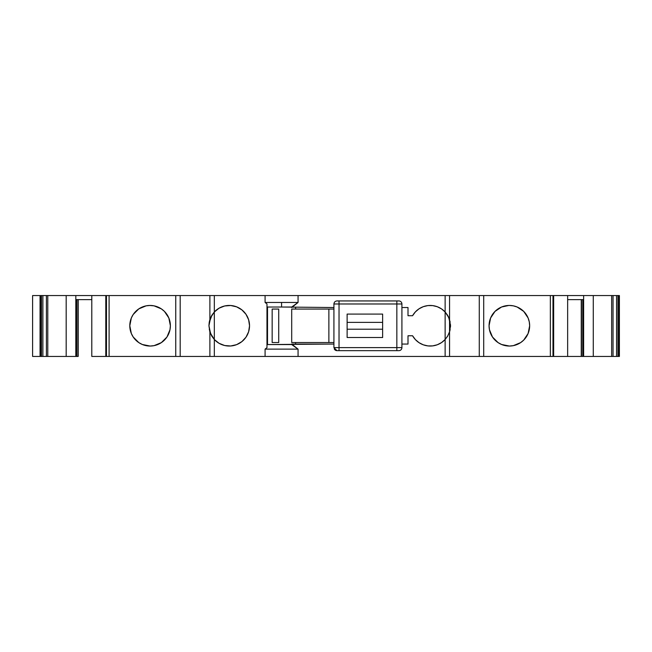 <?xml version="1.0" encoding="UTF-8"?>
<svg xmlns="http://www.w3.org/2000/svg" width="652" height="652" viewBox="0 0 652 652"><rect width="100%" height="100%" fill="white"/><g stroke="black" fill="none" stroke-linecap="round" stroke-linejoin="round"><path stroke-width="0.98" d="M150.09 305.454L146.13 305.845L138.811 308.877L133.212 314.476L131.337 317.98L129.797 325.747L131.337 333.514A20.293 20.293 90 0 1 130.188 329.741A20.293 20.293 90 0 0 131.329 333.482L133.212 337.019A20.293 20.293 90 0 1 131.354 333.547A20.293 20.293 90 0 0 133.195 336.994L138.811 342.618L142.323 344.492L150.09 346.041L154.043 345.65L161.362 342.618L166.961 337.019L169.993 329.708L170.376 325.747A20.293 20.293 -90 0 1 150.09 346.041A20.293 20.293 -90 0 1 129.797 325.747A20.293 20.293 -90 0 1 150.09 305.454A20.293 20.293 -90 0 1 170.376 325.747A20.293 20.293 90 0 0 168.835 317.98L164.434 311.395L161.362 308.877L154.043 305.845L149.487 305.462M210.938 316.962L209.439 321.265L208.942 325.747L210.629 317.638L214.321 311.99L219.039 308.2L224.671 305.975L230.71 305.511L224.671 305.975A20.293 20.293 0 0 0 214.321 311.982A20.293 20.293 0 0 1 249.529 325.747A20.293 20.293 0 0 0 224.679 305.967M209.862 319.7L209.292 321.966M219.039 308.2L214.321 311.99L211.607 315.69L209.887 319.61L209.887 295.56L214.321 295.56L214.321 339.505L210.629 333.857L208.942 325.747L210.229 332.87L214.321 339.505L214.321 356.44L209.887 356.44L209.887 331.884L208.942 325.747L209.887 319.61L209.887 295.56L214.321 295.56L214.321 356.44L180.18 356.44L180.18 295.56L175.747 295.56L175.747 356.44L180.18 356.44L109.096 356.44L109.096 295.56L106.463 295.56L106.463 356.44L105.926 356.44L105.795 295.56L105.795 356.44L105.926 295.56L106.463 295.56L106.463 356.44L109.096 356.44L105.926 356.44L105.926 295.56L106.463 295.56L106.463 356.44L105.795 356.44L105.795 295.56L91.793 295.56L91.793 356.44L105.795 356.44L91.793 356.44L91.793 295.56L75.819 295.56L75.819 356.44L76.675 356.44L66.178 356.44L66.178 295.56L75.819 295.56L75.819 356.44L42.885 356.44L42.885 295.56L41.5 295.56L41.5 356.44L42.885 356.44L42.885 295.56L46.398 295.56L46.398 356.44L40.457 356.44L40.457 295.56L41.5 295.56L41.5 356.44L40.457 356.44L40.049 295.56L40.457 356.44L32.6 356.44L32.6 295.56L32.6 356.44M266.97 306.554L267.516 307.027L266.97 306.554L267.516 307.027L281.574 307.027L281.574 302.463L265.087 302.463L266.97 303.922L266.97 347.679L265.087 349.13L298.062 349.13L291.705 344.566L267.516 344.566L266.97 345.038M513.32 345.65L509.359 346.041L501.592 344.492A20.293 20.293 90 0 1 498.112 342.634A20.293 20.293 90 0 0 501.575 344.484L498.087 342.618L492.488 337.019L489.456 329.708L489.065 325.747A20.293 20.293 -90 0 1 509.359 305.454A20.293 20.293 -90 0 1 529.652 325.747L529.261 321.786L529.652 325.747A20.293 20.293 90 0 1 501.616 344.5A20.293 20.293 90 0 0 529.652 325.747L528.104 333.514L523.711 340.091L520.63 342.618L513.32 345.65L520.63 342.618L523.711 340.091L528.104 333.514L529.652 325.747A20.293 20.293 -90 0 1 509.359 346.041A20.293 20.293 -90 0 1 489.065 325.747A20.293 20.293 -90 0 1 509.359 305.454A20.293 20.293 -90 0 1 529.652 325.747A20.293 20.293 90 0 0 509.359 305.454A20.293 20.293 90 0 0 489.065 325.747L490.614 317.98L495.015 311.395L501.592 307.002L508.821 305.462M77.971 299.618L77.971 356.44L77.971 299.618L77.971 356.44L76.675 356.44L76.675 299.618L76.675 356.44L78.199 356.44L78.199 299.618M347.125 329.219L382.634 329.219M382.634 322.381L347.125 322.381M401.917 347.614L339.032 347.614L339.016 350.654L336.962 350.654L333.922 347.614L396.84 347.614L396.84 300.939L396.84 303.979L333.922 303.979L333.922 347.614L339.032 347.614L339.032 303.979L396.84 303.979L396.84 347.614L396.84 303.979L401.917 303.979A3.04 3.04 0 0 0 398.869 300.939A3.04 3.04 0 0 1 401.917 303.979L401.917 347.614L401.917 303.979L396.84 303.979L401.917 303.979L401.917 347.614A3.04 3.04 0 0 1 398.869 350.654L396.84 350.654L396.84 347.614L401.917 347.614A3.04 3.04 0 0 1 398.869 350.654L396.84 350.654L396.84 347.614L339.032 347.614L339.032 303.979L333.922 303.979L333.922 347.614L339.032 347.614L339.016 350.654L396.84 350.654L396.84 347.614L401.917 347.614A3.04 3.04 0 0 1 398.869 350.654L396.84 350.654M382.634 337.516L347.125 337.516L382.634 337.516L347.125 337.516L347.125 314.085L382.634 314.085L347.125 314.085L382.634 314.085L347.125 314.085L347.125 337.516L382.634 337.516L382.634 314.085M334.24 348.901A3.04 3.04 -90 0 0 336.489 350.613A3.04 3.04 -90 0 1 334.24 348.901M330.817 342.536L333.922 342.536L328.877 342.536L328.877 309.056L333.922 309.056L291.705 309.056L291.705 342.536L291.705 309.056L328.877 309.056L291.705 309.056L291.705 342.536L328.877 342.536L328.877 309.056L330.817 309.056M616.564 356.44L613.043 356.44L616.564 356.44L616.564 295.56L616.564 356.44L619.4 356.44L617.949 356.44L617.949 295.56L613.043 295.56L613.043 356.44L611.657 356.44L611.657 295.56L613.043 295.56L613.043 356.44L618.992 356.44L618.992 295.56L616.564 295.56L616.564 356.44L617.949 356.44L617.949 295.56L613.043 295.56L613.043 356.44L583.63 356.44L583.63 295.56L593.271 295.56L593.271 356.44L581.478 356.44L581.478 299.618M336.994 350.654L334.843 349.765M581.25 299.618L581.25 356.44L581.25 299.618L581.25 356.44L567.647 356.44L567.647 295.56L553.515 295.56L553.515 356.44L581.478 356.44M333.922 303.979C334.109 302.145 335.128 301.134 336.962 300.939L339.016 300.939L336.962 300.939C335.128 301.134 334.109 302.145 333.922 303.979C334.109 302.145 335.128 301.134 336.962 300.939L339.016 300.939L339.032 303.979L339.016 300.939L396.84 300.939L339.016 300.939L339.032 303.979L333.922 303.979M401.917 303.979A3.04 3.04 0 0 0 398.869 300.939L339.016 300.939M328.877 342.536L291.705 342.536L328.877 342.536L328.877 309.056M278.722 342.536L272.161 342.536L278.722 342.536L278.722 309.056L272.161 309.056L272.161 342.536L272.161 309.056L272.161 342.536L278.722 342.536L278.722 309.056L272.161 309.056L278.722 309.056L278.722 342.536M432.659 345.894L437.28 344.769L432.659 345.894L427.899 345.91L423.27 344.81L419.016 342.675L415.389 339.602L412.569 335.764L408.005 335.764L408.005 344.06L401.917 344.06M333.922 344.06L267.516 344.566L267.516 307.027L281.574 307.027L281.574 302.463L265.087 302.463L266.97 303.922L266.97 347.679L265.087 349.13L265.087 356.44L445.129 356.44L445.129 295.56L449.554 295.56L449.554 319.61L447.842 315.69L445.129 311.99L448.82 317.638L450.508 325.747L449.554 331.884L449.554 356.44L445.129 356.44L445.129 311.99A20.293 20.293 0 0 0 412.569 315.723A20.293 20.293 0 0 1 445.129 311.99L445.129 295.56L298.062 295.56L298.062 302.463L265.087 302.463L266.97 303.922L266.97 347.679L265.087 349.13L298.062 349.13L291.705 344.06L333.922 344.06L267.516 344.566L267.516 307.027L281.574 307.027L281.574 302.463L298.062 302.463L281.574 302.463M613.043 356.44L611.657 356.44L611.657 295.56L593.271 295.56L593.271 356.44L583.63 356.44L583.63 295.56L553.654 295.56L553.654 356.44L567.647 356.44L567.647 295.56L553.654 295.56M529.261 321.786L528.104 317.98L523.711 311.395L517.126 307.002L513.32 305.845L517.126 307.002L523.711 311.395L528.104 317.98L529.261 321.786M553.621 295.56L552.986 295.56L552.986 356.44L553.515 356.44L553.515 295.56L552.986 295.56L552.986 356.44L553.646 356.44M449.204 332.887L448.943 333.563M450.508 325.992L450.475 326.913M450.475 324.59L450.508 325.511M295.633 342.536L295.633 344.06M295.633 307.532L295.633 309.056M333.922 307.532L281.574 307.027L291.705 307.027L298.062 302.463L291.705 307.027L281.574 307.027M211.851 336.22L209.814 331.623L208.942 325.747L209.178 322.642L212.055 314.949L214.321 311.99A20.293 20.293 0 0 1 249.529 325.747A20.293 20.293 0 0 1 214.321 339.505L211.843 336.204L209.887 331.884L209.887 356.44L180.18 356.44L180.18 295.56L214.321 295.56L214.321 356.44L209.887 356.44L209.887 331.884M224.671 345.519L230.71 345.984L224.671 345.519L219.039 343.294L214.321 339.505L212.014 336.481M154.043 345.65L161.362 342.618L166.961 337.019L169.993 329.708L170.376 325.747A20.293 20.293 90 0 1 142.34 344.5A20.293 20.293 90 0 0 170.376 325.747L168.835 317.98L164.434 311.395L161.362 308.877L154.043 305.845M291.705 344.566L298.062 349.13L298.062 356.44L265.087 356.44L265.087 349.13L298.062 349.13L298.062 356.44L445.129 356.44L445.129 339.505L441.518 342.602L437.28 344.769M427.899 345.91A20.293 20.293 0 0 0 445.129 339.505A20.293 20.293 0 0 1 412.569 335.764L408.005 335.764L408.005 344.06L408.005 335.764L412.569 335.764A20.293 20.293 0 0 0 427.899 345.902M105.926 356.44L105.795 295.56L75.819 295.56L75.819 356.44L66.178 356.44L66.178 295.56L46.398 295.56L46.398 356.44L42.885 356.44L42.885 295.56L47.783 295.56L47.783 356.44L46.398 356.44L46.398 295.56L47.783 295.56L47.783 356.44L46.398 356.44M41.5 295.56L42.885 295.56L41.5 295.56L41.5 356.44L40.457 356.44L40.457 295.56L32.6 295.56L39.951 295.56M618.992 356.44L619.4 295.56L618.992 356.44L618.992 295.56L617.949 295.56L617.949 356.44M583.63 356.44L583.63 299.618L567.647 299.618L583.63 299.618L583.63 295.56L593.271 295.56L593.271 356.44L596.205 356.44L593.271 356.44M489.065 325.78A20.293 20.293 90 0 0 489.448 329.667A20.293 20.293 90 0 1 489.065 325.78M489.465 329.741A20.293 20.293 90 0 0 490.597 333.482A20.293 20.293 90 0 1 489.465 329.741M490.622 333.547A20.293 20.293 90 0 0 494.99 340.075A20.293 20.293 90 0 1 490.622 333.547M495.031 340.116A20.293 20.293 90 0 0 498.063 342.602A20.293 20.293 90 0 1 495.031 340.116M553.149 295.56L550.353 295.56L550.353 356.44L552.986 356.44L483.702 356.44L483.702 295.56L479.269 295.56L479.269 356.44L483.702 356.44L298.062 356.44L298.062 349.13M449.22 332.87L448.804 333.889M447.834 335.804L445.129 339.505L447.834 335.804M401.917 307.532L408.005 307.532L408.005 315.723L408.005 307.532L401.917 307.532L408.005 307.532L408.005 315.723L412.569 315.723L415.389 311.892L419.016 308.82L423.27 306.676L427.899 305.584L432.659 305.601L437.28 306.725L441.518 308.893L445.129 311.99L445.129 295.56L265.087 295.56L265.087 302.463L265.087 295.56L214.321 295.56L265.087 295.56L265.087 302.463M450.149 321.974L448.348 316.644L445.129 311.99L445.137 339.505M450.508 325.943L449.554 319.61L447.394 314.949L445.129 311.99A20.293 20.293 0 0 0 412.569 315.723L408.005 315.723L412.569 315.723M449.717 331.355L450.157 329.513M412.569 335.764A20.293 20.293 0 0 0 445.129 339.505L447.606 336.204L449.676 331.485M209.292 329.513L211.566 335.731M209.732 331.346L209.854 331.77M210.629 317.638L210.229 318.624M129.797 325.78A20.293 20.293 90 0 0 130.18 329.667A20.293 20.293 90 0 1 129.797 325.78M133.236 337.051A20.293 20.293 90 0 0 135.714 340.075A20.293 20.293 90 0 1 133.236 337.051M135.763 340.116A20.293 20.293 90 0 0 138.794 342.602A20.293 20.293 90 0 1 135.763 340.116M138.835 342.634A20.293 20.293 90 0 0 142.307 344.484A20.293 20.293 90 0 1 138.835 342.634M75.819 299.618L91.793 299.618M77.971 356.44L76.675 356.44L76.675 299.618M265.087 349.13L265.087 356.44L214.321 356.44L298.062 356.44M66.178 356.44L47.783 356.44L47.783 295.56L75.819 295.56L66.178 295.56L66.178 356.44L47.783 356.44M40.457 295.56L40.457 356.44M618.992 295.56L619.4 356.44L619.4 295.56L617.949 295.56M611.657 356.44L596.205 356.44L611.657 356.44L611.657 295.56L567.647 295.56L567.647 356.44L581.25 356.44M552.986 295.56L550.353 295.56L550.353 356.44L552.986 356.44L552.986 295.56L550.353 295.56L550.353 356.44L483.702 356.44L483.702 295.56L479.269 295.56L479.269 356.44L445.129 356.44M550.353 295.56L479.269 295.56L479.269 356.44L483.702 356.44L483.702 295.56L550.353 295.56L483.702 295.56M509.359 305.454L513.32 305.845M449.554 319.61L449.554 295.56L479.269 295.56L445.129 295.56L449.554 295.56L449.554 356.44L449.554 331.884L450.508 325.837M291.705 307.027L291.705 307.532L298.062 302.463L298.062 295.56L214.321 295.56M230.71 305.511L236.619 306.847L241.868 309.871L245.991 314.305L248.624 319.757L249.529 325.747L248.624 331.738L245.991 337.19L241.868 341.624L236.619 344.647L230.71 345.984M106.463 356.44L109.096 356.44L109.096 295.56L175.747 295.56L175.747 356.44L109.096 356.44L109.096 295.56L175.747 295.56L175.747 356.44L180.18 356.44L180.18 295.56L209.887 295.56L209.887 319.61M170.376 325.747A20.293 20.293 -90 0 1 150.09 346.041A20.293 20.293 -90 0 1 129.797 325.747A20.293 20.293 -90 0 1 150.09 305.454A20.293 20.293 -90 0 1 170.376 325.747L168.835 317.98M613.043 295.56L616.564 295.56M180.18 295.56L209.887 295.56M106.463 295.56L105.926 295.56M211.892 315.209L211.558 315.78M209.439 321.265L208.942 325.747L209.814 331.623M529.652 325.747A20.293 20.293 90 0 0 509.359 305.454A20.293 20.293 90 0 0 489.065 325.747A20.293 20.293 -90 0 0 509.359 346.041A20.293 20.293 -90 0 0 529.652 325.747M339.016 350.654L339.032 303.979L396.84 303.979L396.84 300.939M347.125 337.516L347.125 314.085M41.5 356.44L42.885 356.44M553.515 295.56L553.515 356.44L552.986 356.44M42.885 295.56L46.398 295.56M75.819 356.44L76.675 356.44M267.516 307.027L267.516 344.566M32.6 295.56L40.049 295.56L40.049 356.44M567.647 299.618L583.63 299.618M249.529 325.747A20.293 20.293 0 0 1 214.321 339.505M105.795 295.56L91.793 295.56L91.793 356.44L105.795 356.44M567.647 356.44L553.654 356.44M550.353 356.44L483.702 356.44M479.269 356.44L449.554 356.44M265.087 356.44L214.321 356.44M209.887 356.44L180.18 356.44M175.747 356.44L109.096 356.44M47.783 295.56L66.178 295.56M611.657 295.56L593.271 295.56M583.63 295.56L567.647 295.56M449.554 295.56L479.269 295.56M445.129 295.56L298.062 295.56L298.062 302.463M298.062 295.56L265.087 295.56M109.096 295.56L175.747 295.56M91.793 295.56L75.819 295.56M582.774 299.618L582.774 356.44"/></g></svg>
